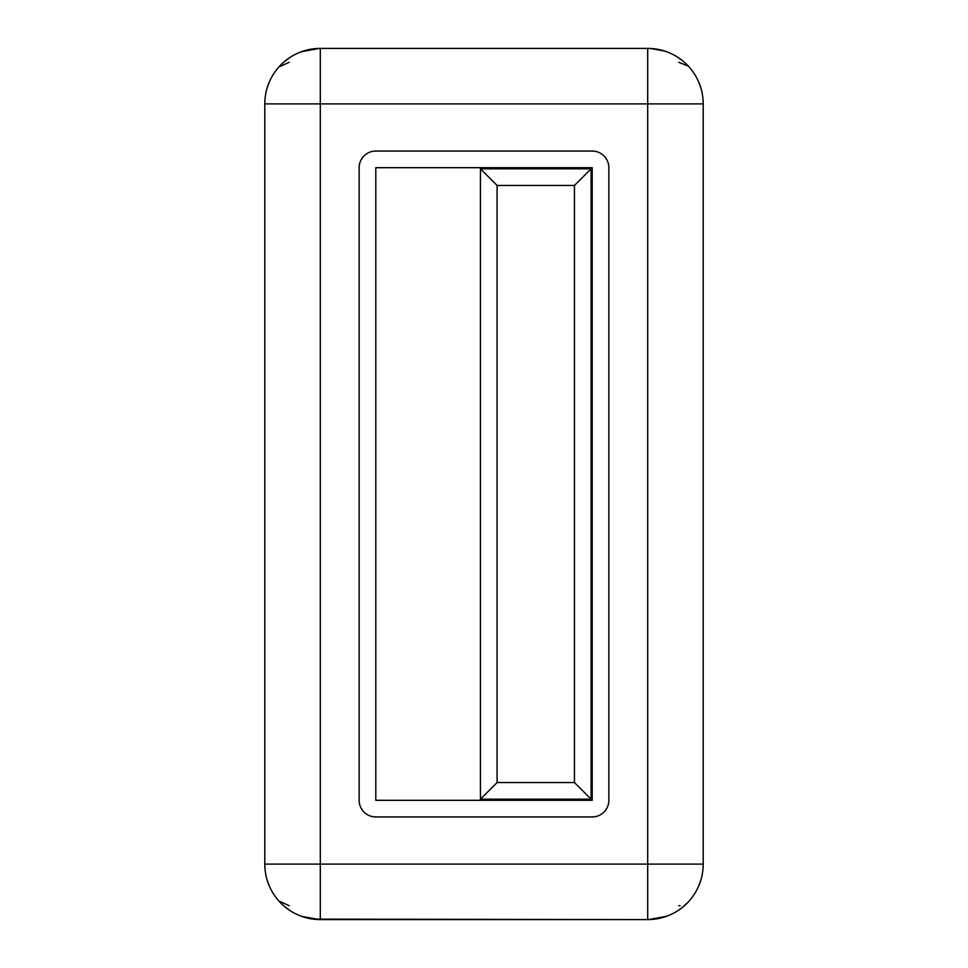 <?xml version="1.0" encoding="UTF-8"?>
<svg xmlns="http://www.w3.org/2000/svg" width="968" height="968" viewBox="0 0 968 968"><rect width="100%" height="100%" fill="white"/><g stroke="black" fill="none" stroke-linecap="round" stroke-linejoin="round"><path stroke-width="1.45" d="M592.21 151.056A16.65 16.65 0 0 1 608.848 167.706L608.848 800.294A16.65 16.65 0 0 1 592.21 816.944L375.79 816.944A16.65 16.65 0 0 1 359.152 800.294L359.152 167.706A16.65 16.65 0 0 1 375.79 151.056L592.21 151.056M592.21 167.706L592.21 800.294L375.79 800.294L375.79 167.706L592.21 167.706M703.191 103.891L703.191 864.109A55.491 55.491 180 0 1 647.701 919.6L320.299 919.6A55.491 55.491 0 0 1 264.808 864.109L264.808 103.891A55.491 55.491 0 0 1 320.299 48.4L647.701 48.4A55.491 55.491 0 0 1 703.191 103.891L320.299 103.891L320.299 864.109L647.701 864.109L647.701 48.4L319.016 48.412L647.701 48.4A55.491 55.491 0 0 1 703.191 103.891M653.557 48.715L650.956 48.497L653.557 48.715M650.859 48.485L647.701 48.4M682.791 60.911L684.533 62.388L682.791 60.911M681.859 60.173L678.265 57.584M674.756 55.442L673.728 54.886M668.089 52.284L667.436 52.03M685.017 62.823L686.094 63.828M686.917 64.638L687.619 65.352M686.494 64.215L687.812 65.546M687.086 64.808L685.973 63.719M673.607 54.825L675.434 55.829M675.797 56.035L673.668 54.849M647.701 919.6L313.221 919.14L647.701 919.6L320.299 919.6L647.701 919.6L320.299 919.6L647.701 919.6L320.299 919.6L647.701 919.6L320.299 919.6L647.701 919.6L320.299 919.6L647.701 919.6L320.299 919.6L647.701 919.6L647.701 864.109L703.191 864.109M675.797 911.965L674.079 912.921M674.115 912.909L675.737 911.989M678.193 910.465L681.799 907.887M681.823 907.863L687.812 902.454M686.457 903.822L684.558 905.588M684.533 905.612L681.908 907.803M681.859 907.827L679.161 909.811M668.089 915.716L667.424 915.97L668.089 915.716M654.392 919.201L650.968 919.503M686.59 903.688L685.985 904.269M673.607 913.175L674.817 912.521M294.393 913.175L293.195 912.521M289.807 910.465L283.527 905.661L289.807 910.465M314.152 919.261L318.242 919.564M318.581 919.576L320.299 919.6L320.299 864.109L264.808 864.109M279.958 902.212L281.543 903.822M281.494 903.773L280.079 902.333M283.467 905.612L289.734 910.416L283.467 905.612M292.324 912.025L294.332 913.151M299.911 915.716L300.612 915.994L299.911 915.716M306.142 50.239L304.944 50.566M294.393 54.825L292.663 55.781M289.807 57.535L283.527 62.339L289.807 57.535M282.317 63.44L280.647 65.074M283.467 62.388L289.734 57.584M293.243 55.442L294.332 54.849M299.911 52.284L300.612 52.006M313.475 48.824L316.584 48.521M591.097 168.819L591.097 799.181L480.43 799.181L480.43 168.819L591.097 168.819L574.447 185.457L574.447 782.543L591.097 799.181M574.447 782.543L497.08 782.543L480.43 799.181M497.08 782.543L497.08 185.457L574.447 185.457M497.08 185.457L480.43 168.819M684.509 905.637L685.949 904.306L684.509 905.637M678.193 57.535L681.799 60.113L678.193 57.535M650.883 48.497L654.513 48.824M650.339 48.46L662.221 50.336M685.767 63.525L684.558 62.412M684.533 62.388L681.908 60.197M313.632 48.799L316.972 48.497L313.632 48.799M280.284 65.449L281.422 64.299L280.284 65.449M283.43 62.424L282.003 63.743M317.105 919.503L313.475 919.176M320.299 48.4L320.299 103.891L264.808 103.891M674.902 55.527L672.966 54.486M666.262 51.594L662.124 50.312M656.135 49.041L653.037 48.654M689.095 66.937L688.296 66.066L689.095 66.937M659.595 49.695L652.686 48.63M650.544 48.473L664.532 51.014M662.33 50.36L665.512 51.34L662.33 50.36M658.724 49.513L654.053 48.763L658.724 49.501M678.713 62.279L688.393 66.163M648.56 919.588L666.432 916.345L648.56 919.588M685.937 904.318L686.566 903.713M678.713 905.721L680.117 905.661L678.713 905.721M674.514 912.691L672.554 913.719L674.502 912.691M665.875 916.539L662.33 917.64L665.863 916.539M289.287 905.721L278.857 901.002L289.287 905.721M278.905 901.051L279.619 901.849L278.905 901.051M293.135 912.497L295.083 913.538L293.135 912.497M301.786 916.418L319.44 919.588L301.786 916.418M319.44 48.412L301.58 51.655L319.44 48.412M289.287 62.279L278.857 66.998M665.754 916.575L666.432 916.345L665.754 916.575M687.449 902.817L688.066 902.188L687.449 902.817M658.784 918.487L654.271 919.213L658.784 918.487M688.139 65.897L685.913 63.658M658.627 49.489L654.283 48.787L658.627 49.489M649.443 48.424L648.56 48.412L649.443 48.424M295.107 54.45L293.292 55.418L295.107 54.45M279.885 902.14L282.099 904.354"/></g></svg>
